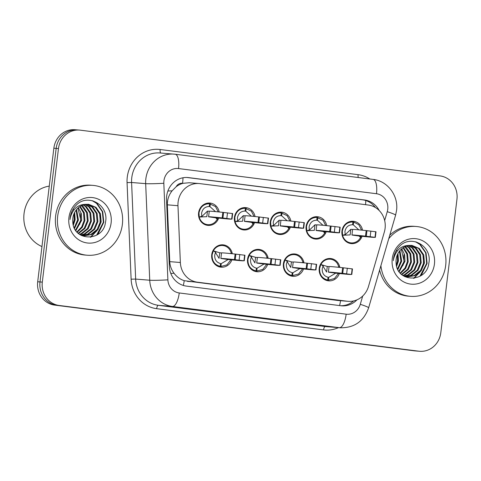 <?xml version="1.0" encoding="UTF-8"?>
<svg xmlns="http://www.w3.org/2000/svg" width="481" height="481" viewBox="0 0 481 481"><rect width="100%" height="100%" fill="white"/><g stroke="black" fill="none" stroke-linecap="round" stroke-linejoin="round"><path stroke-width="0.72" d="M303.517 268.963A11.213 10.432 -85.3 0 1 292.839 276.298A11.213 10.432 -85.3 0 1 283.405 263.804A11.213 10.432 -85.3 0 1 294.667 253.95A11.213 10.432 -85.3 0 1 303.998 262.86M267.683 264.406A11.213 10.432 -85.3 0 1 257.004 271.741A11.213 10.432 -85.3 0 1 247.565 259.253A11.213 10.432 -85.3 0 1 258.826 249.392A11.213 10.432 -85.3 0 1 268.164 258.303M231.842 259.848A11.213 10.432 -85.3 0 1 221.164 267.183A11.213 10.432 -85.3 0 1 211.73 254.696A11.213 10.432 -85.3 0 1 222.992 244.835A11.213 10.432 -85.3 0 1 232.323 253.752M339.358 273.515A11.213 10.432 -85.3 0 1 328.679 280.856A11.213 10.432 -85.3 0 1 319.24 268.362A11.213 10.432 -85.3 0 1 330.501 258.507A11.213 10.432 -85.3 0 1 339.839 267.418M326.208 231.746A11.213 10.432 -85.3 0 1 315.542 239.069A11.213 10.432 -85.3 0 1 306.102 226.575A11.213 10.432 -85.3 0 1 317.364 216.715A11.213 10.432 -85.3 0 1 326.701 225.649M290.374 227.188A11.213 10.432 -85.3 0 1 279.701 234.512A11.213 10.432 -85.3 0 1 270.268 222.018A11.213 10.432 -85.3 0 1 281.529 212.157A11.213 10.432 -85.3 0 1 290.867 221.098M254.539 222.637A11.213 10.432 -85.3 0 1 243.867 229.954A11.213 10.432 -85.3 0 1 234.427 217.46A11.213 10.432 -85.3 0 1 245.689 207.606A11.213 10.432 -85.3 0 1 255.032 216.54M218.699 218.079A11.213 10.432 -85.3 0 1 208.026 225.397A11.213 10.432 -85.3 0 1 198.593 212.903A11.213 10.432 -85.3 0 1 209.854 203.048A11.213 10.432 -85.3 0 1 219.192 211.983M362.049 236.303A11.213 10.432 -85.3 0 1 351.377 243.62A11.213 10.432 -85.3 0 1 341.943 231.133A11.213 10.432 -85.3 0 1 353.204 221.272A11.213 10.432 -85.3 0 1 362.542 230.207M384.361 231.938A21.026 19.559 94.7 0 0 385.089 228.355A21.026 19.559 94.7 0 0 368.212 205.02L200.042 183.64A21.026 19.559 94.7 0 0 199.23 183.55A21.026 19.559 94.7 0 0 177.964 205.7L180.357 262.506A21.026 19.559 94.7 0 0 197.384 282.185L347.3 301.244A21.026 19.559 94.7 0 0 348.118 301.328A21.026 19.559 94.7 0 0 368.5 286.429L384.361 231.938M176.112 186.772A21.026 19.559 -85.3 0 1 182.924 183.327L182.582 183.285A7.011 6.518 94.7 0 0 176.112 186.772L172.114 190.813C168.849 194.937 167.256 199.609 167.34 204.834L169.733 261.64C169.991 265.957 171.428 269.829 174.056 273.262C176.792 276.882 180.183 279.353 184.223 280.676L337.301 300.427L348.118 301.328M199.23 183.55L189.225 182.738L182.924 183.327M419.672 351.286A21.026 19.559 -85.3 0 1 418.855 351.202L59.187 305.471A21.026 19.559 -85.3 0 1 42.31 282.131L58.472 148.575A21.026 19.559 -85.3 0 1 79.587 130.092A21.026 19.559 -85.3 0 1 80.399 130.177L440.067 175.908A21.026 19.559 -85.3 0 1 456.95 199.242L440.788 332.798A21.026 19.559 -85.3 0 1 419.672 351.286L417.37 351.094A21.026 19.559 -85.3 0 1 416.552 351.01L56.884 305.279A21.026 19.559 -85.3 0 1 40.001 281.944L56.169 148.388A21.026 19.559 -85.3 0 1 77.285 129.906L74.982 129.714A21.026 19.559 -85.3 0 0 53.86 148.202L37.698 281.758A21.026 19.559 -85.3 0 0 54.581 305.092L414.249 350.823A21.026 19.559 -85.3 0 0 415.061 350.908L417.37 351.094A21.026 19.559 -85.3 0 1 416.552 351.01L56.884 305.279A21.026 19.559 -85.3 0 1 40.001 281.944L56.169 148.388A21.026 19.559 -85.3 0 1 77.285 129.906A21.026 19.559 -85.3 0 1 78.096 129.99M379.178 210.498A21.026 19.559 94.7 0 0 364.562 199.982L188.618 177.615A21.026 19.559 94.7 0 0 187.8 177.525A21.026 19.559 94.7 0 0 166.54 199.675L169.348 266.426A21.026 19.559 94.7 0 0 186.375 286.099L340.879 305.742A21.026 19.559 94.7 0 0 341.69 305.826A21.026 19.559 94.7 0 0 356.968 299.849M186.784 177.471L362.512 199.813A21.026 19.559 -85.3 0 1 375.378 207.509M353.601 300.944A21.026 19.559 -85.3 0 1 340.656 305.718M345.184 234.524L344.919 231.523C345.839 227.08 348.418 224.819 352.651 224.741L352.874 221.951C347.108 222.048 343.59 225.132 342.334 231.193L342.586 235.281A10.51 9.782 94.7 0 0 351.178 242.905A10.51 9.782 94.7 0 0 358.628 240.103M360.606 237.386L361.123 236.207M361.598 230.116L358.826 224.771L353.721 222.054L352.868 221.988M353.721 222.054L353.27 224.819L358.826 229.846M345.105 234.518L342.586 235.281L350.156 234.896L350.829 229.329L345.454 234.475M352.874 221.951L349.531 221.675M353.27 224.819L352.05 224.723M358.634 240.109L360.696 237.53L359.704 236.087M360.516 237.56L359.211 236.051L351.954 235.041A46.603 0.715 -173.1 0 0 351.954 235.041L352.603 229.449A46.603 0.715 -173.1 0 1 366.185 230.585L376.01 231.8L375.336 237.361L365.512 236.153A46.603 0.715 -173.1 0 0 351.93 235.017M358.922 236.111L361.009 236.195A46.603 0.715 -173.1 0 0 374.591 237.331A46.603 0.715 -173.1 0 0 374.567 237.301L375.336 237.361M369.023 236.64A40.993 0.631 -173.1 0 0 357.497 235.69A40.993 0.631 -173.1 0 0 357.503 235.702A40.993 0.631 -173.1 0 0 369.029 236.658A40.993 0.631 -173.1 0 0 369.023 236.64M352.597 229.479L350.829 229.329M365.512 236.153L366.185 230.585M375.018 237.241L375.691 231.68M370.184 236.628L370.857 231.06M366.281 236.213L366.955 230.646M338.901 267.322L338.81 266.919M337.403 263.612A10.51 9.782 94.7 0 0 330.188 259.181A10.51 9.782 94.7 0 0 320.851 264.526L319.631 268.428C319.408 274.615 322.078 278.481 327.651 280.032L325.024 279.816M335.582 273.16L328.409 272.168A46.603 0.715 6.9 0 1 328.385 272.138A46.603 0.715 6.9 0 1 341.967 273.274L351.022 274.429A46.603 0.715 6.9 0 1 351.046 274.453A46.603 0.715 6.9 0 1 337.464 273.322L335.666 273.172L328.721 277.345L328.096 277.29M327.651 280.032L328.102 277.266C324.014 276.13 322.054 273.298 322.222 268.753L323.118 265.897M327.242 266.45L320.851 264.526L322.889 265.759M328.721 277.345L328.499 280.134L334.469 278.535L338.432 273.418M328.499 280.134L325.12 279.864M337.409 263.612L338.937 266.841L337.488 267.183M323.292 265.957L322.577 265.5L326.605 272.024L327.278 266.456L329.052 266.6M328.385 272.138L329.058 266.576A46.603 0.715 6.9 0 1 342.64 267.713L352.465 268.921L351.791 274.489M333.958 272.829A40.993 0.631 6.9 0 1 333.946 272.811A40.993 0.631 6.9 0 1 345.472 273.767A40.993 0.631 6.9 0 1 345.478 273.779A40.993 0.631 6.9 0 1 333.958 272.829L333.958 272.799M342.64 267.713L341.967 273.274M343.404 267.773L342.731 273.334M347.312 268.188L346.639 273.749M352.146 268.801L351.473 274.368M309.349 229.966L309.085 226.966C310.005 222.523 312.578 220.262 316.811 220.184L317.033 217.394C311.267 217.49 307.756 220.575 306.493 226.635L306.752 230.724A10.51 9.782 94.7 0 0 315.344 238.348A10.51 9.782 94.7 0 0 322.793 235.546M324.771 232.828L325.288 231.65M325.763 225.559L322.985 220.22L317.033 217.43M317.881 217.502L317.436 220.268L322.985 225.288M309.271 229.96L306.752 230.724L314.315 230.339L314.989 224.777L309.62 229.918M317.033 217.394L313.69 217.117M317.436 220.268L316.209 220.166M322.799 235.552L324.855 232.972L323.869 231.529M324.681 233.002L323.37 231.493L316.119 230.489A46.603 0.715 -173.1 0 1 316.095 230.459L316.769 224.892A46.603 0.715 -173.1 0 1 330.351 226.028L340.169 227.242L339.496 232.81L329.671 231.595A46.603 0.715 -173.1 0 0 316.095 230.459M323.088 231.553L325.174 231.638A46.603 0.715 -173.1 0 0 338.756 232.774A46.603 0.715 -173.1 0 0 338.732 232.744L339.496 232.81M333.183 232.089A40.993 0.631 -173.1 0 0 321.657 231.133A40.993 0.631 -173.1 0 0 321.663 231.145A40.993 0.631 -173.1 0 0 333.189 232.101A40.993 0.631 -173.1 0 0 333.183 232.089M316.763 224.922L314.989 224.777M329.671 231.595L330.351 226.028M339.177 232.684L339.851 227.122M334.343 232.07L335.017 226.509M330.441 231.656L331.114 226.094M273.509 225.409L273.244 222.408C274.164 217.965 276.743 215.704 280.976 215.632L281.199 212.836C275.433 212.933 271.915 216.017 270.659 222.078L270.911 226.166A10.51 9.782 94.7 0 0 279.503 233.79A10.51 9.782 94.7 0 0 286.959 230.994M288.931 228.271L289.448 227.092M289.929 221.001L287.151 215.662L281.193 212.873M282.046 212.945L281.595 215.71L287.151 220.731M273.43 225.409L270.911 226.166L278.481 225.781L279.154 220.22L273.779 225.361M281.199 212.836L277.856 212.56M281.595 215.71L280.375 215.608M286.965 231L289.021 228.421L288.029 226.978M288.84 228.445L287.536 226.936L280.279 225.932A46.603 0.715 -173.1 0 1 280.255 225.902L280.928 220.34A46.603 0.715 -173.1 0 1 294.51 221.47L304.335 222.685L303.661 228.253L293.837 227.038A46.603 0.715 -173.1 0 0 280.255 225.902M287.247 226.996L289.334 227.08A46.603 0.715 -173.1 0 0 302.916 228.216A46.603 0.715 -173.1 0 0 302.892 228.186L303.661 228.253M297.348 227.531A40.993 0.631 -173.1 0 0 285.822 226.575A40.993 0.631 -173.1 0 0 285.828 226.587A40.993 0.631 -173.1 0 0 297.354 227.543A40.993 0.631 -173.1 0 0 297.348 227.531M280.928 220.364L279.154 220.22M293.837 227.038L294.51 221.47M303.343 228.126L304.016 222.565M298.509 227.513L299.182 221.951M294.606 227.098L295.28 221.537M237.674 220.851L237.41 217.851C238.329 213.408 240.903 211.153 245.136 211.075L245.358 208.279C239.592 208.381 236.081 211.46 234.818 217.526L235.077 221.609A10.51 9.782 94.7 0 0 243.669 229.233A10.51 9.782 94.7 0 0 251.118 226.437L253.18 223.863L252.194 222.42M253.096 223.713L253.613 222.535M254.088 216.444L251.31 211.105L245.358 208.315M246.206 208.387L245.761 211.153L251.31 216.173M237.596 220.851L235.077 221.609L242.64 221.224L243.314 215.662L237.945 220.803M245.358 208.279L242.015 208.008M245.761 211.153L244.54 211.051M253.006 223.887L251.695 222.378L244.444 221.374A46.603 0.715 -173.1 0 1 244.42 221.344L245.094 215.783A46.603 0.715 -173.1 0 1 258.676 216.913L268.5 218.127L267.827 223.695L258.002 222.481A46.603 0.715 -173.1 0 0 244.42 221.344M251.413 222.444L253.499 222.523A46.603 0.715 -173.1 0 0 267.081 223.659A46.603 0.715 -173.1 0 0 267.057 223.629L267.827 223.695M261.508 222.974A40.993 0.631 -173.1 0 0 249.982 222.018A40.993 0.631 -173.1 0 0 249.988 222.03A40.993 0.631 -173.1 0 0 261.514 222.986A40.993 0.631 -173.1 0 0 261.508 222.974M245.088 215.807L243.314 215.662M258.002 222.481L258.676 216.913M267.502 223.575L268.176 218.007M262.668 222.956L263.341 217.394M258.766 222.541L259.439 216.979M201.834 216.294L201.569 213.293C202.489 208.856 205.068 206.596 209.301 206.517L209.524 203.722C203.758 203.824 200.24 206.902 198.984 212.969L199.236 217.051A10.51 9.782 94.7 0 0 207.828 224.675A10.51 9.782 94.7 0 0 215.284 221.879L217.346 219.306L216.354 217.863M217.256 219.162L217.773 217.983M218.254 211.887L215.476 206.547L209.524 203.764M210.371 203.83L209.92 206.596L215.476 211.616M201.755 216.294L199.236 217.051L206.806 216.672L207.479 211.105L202.104 216.246M209.524 203.722L206.181 203.451M209.92 206.596L208.7 206.493M217.165 219.336L215.861 217.821L208.604 216.817A46.603 0.715 -173.1 0 1 208.58 216.787L209.253 211.225A46.603 0.715 -173.1 0 1 222.835 212.361L232.66 213.576L231.986 219.138L222.162 217.923A46.603 0.715 -173.1 0 0 208.58 216.787M215.578 217.887L217.665 217.971A46.603 0.715 -173.1 0 0 231.241 219.102A46.603 0.715 -173.1 0 0 231.217 219.077L231.986 219.138M225.673 218.416A40.993 0.631 -173.1 0 0 214.147 217.46A40.993 0.631 -173.1 0 0 214.153 217.478A40.993 0.631 -173.1 0 0 225.679 218.428A40.993 0.631 -173.1 0 0 225.673 218.416M209.253 211.249L207.479 211.105M222.162 217.923L222.835 212.361M231.668 219.017L232.341 213.45M226.834 218.404L227.507 212.836M222.931 217.989L223.605 212.422M303.06 262.764L302.976 262.361M301.569 259.061A10.51 9.782 94.7 0 0 294.354 254.623A10.51 9.782 94.7 0 0 285.017 259.968L283.796 263.871C283.568 270.057 286.243 273.93 291.811 275.475L289.189 275.258M299.843 268.614L292.881 272.787L292.256 272.733M291.811 275.475L292.262 272.709C288.179 271.579 286.219 268.741 286.381 264.195L287.277 261.339M291.402 261.898L285.017 259.968L287.049 261.201M292.881 272.787L292.658 275.583L298.629 273.984L302.591 268.867M292.658 275.583L289.279 275.306M301.575 259.055L303.096 262.289L301.647 262.626M299.741 268.602L292.568 267.61A46.603 0.715 6.9 0 1 292.544 267.586A46.603 0.715 6.9 0 1 306.126 268.717L315.187 269.871A46.603 0.715 6.9 0 1 315.211 269.895A46.603 0.715 6.9 0 1 301.629 268.765L299.795 268.614M287.458 261.399L286.742 260.942L290.771 267.466L291.444 261.898L293.218 262.043M292.544 267.586L293.218 262.019A46.603 0.715 6.9 0 1 306.8 263.155L316.624 264.37L315.951 269.931M298.118 268.272A40.993 0.631 6.9 0 1 298.112 268.26A40.993 0.631 6.9 0 1 309.638 269.21A40.993 0.631 6.9 0 1 309.644 269.222A40.993 0.631 6.9 0 1 298.118 268.272L298.124 268.248M306.8 263.155L306.126 268.717M307.569 263.215L306.896 268.783M311.472 263.63L310.798 269.198M316.306 264.243L315.632 269.811M267.226 258.213L267.135 257.81M265.813 258.069L267.262 257.732L265.734 254.497A10.51 9.782 94.7 0 0 258.513 250.072A10.51 9.782 94.7 0 0 249.176 255.411L247.955 259.313C247.733 265.5 250.409 269.372 255.976 270.917L253.349 270.701M264.003 264.063L257.046 268.23L256.421 268.182M255.976 270.917L256.427 268.151C252.339 267.021 250.379 264.183 250.547 259.644L251.443 256.782M255.567 257.341L249.176 255.411L251.214 256.644M257.046 268.23L256.824 271.025L262.794 269.426L266.757 264.31M256.824 271.025L253.445 270.749M263.907 264.051L256.734 263.053A46.603 0.715 6.9 0 1 256.71 263.029A46.603 0.715 6.9 0 1 270.292 264.159L279.347 265.314A46.603 0.715 6.9 0 1 279.371 265.344A46.603 0.715 6.9 0 1 265.789 264.207L263.961 264.057M251.617 256.842L250.902 256.385L254.93 262.909L255.603 257.341L257.377 257.485M256.71 263.029L257.383 257.461A46.603 0.715 6.9 0 1 270.965 258.598L280.79 259.812L280.116 265.374M262.283 263.714A40.993 0.631 6.9 0 1 262.271 263.702A40.993 0.631 6.9 0 1 273.797 264.652A40.993 0.631 6.9 0 1 273.803 264.67A40.993 0.631 6.9 0 1 262.283 263.714L262.283 263.69M270.965 258.598L270.292 264.159M271.735 258.658L271.062 264.225M275.637 259.073L274.964 264.64M280.471 259.686L279.798 265.253M231.391 253.655L231.301 253.253M229.978 253.511L231.427 253.174L229.9 249.94A10.51 9.782 94.7 0 0 222.679 245.514A10.51 9.782 94.7 0 0 213.342 250.854L212.121 254.756C211.893 260.949 214.568 264.815 220.136 266.36L217.514 266.143M228.168 259.506L221.206 263.672L220.581 263.624M220.136 266.36L220.587 263.594C216.504 262.464 214.544 259.626 214.706 255.086L215.602 252.224M219.727 252.784L213.342 250.854L215.374 252.086M221.206 263.672L220.983 266.468L226.96 264.869L230.922 259.752M220.983 266.468L217.604 266.191M228.066 259.493L220.893 258.495A46.603 0.715 6.9 0 1 220.869 258.471A46.603 0.715 6.9 0 1 234.451 259.608L243.512 260.756A46.603 0.715 6.9 0 1 243.536 260.786A46.603 0.715 6.9 0 1 229.954 259.65L228.12 259.5M215.783 252.291L215.067 251.828L219.071 258.351L219.769 252.784L221.543 252.934M220.869 258.471L221.543 252.904A46.603 0.715 6.9 0 1 235.125 254.04L244.949 255.255L244.276 260.816M226.443 259.157A40.993 0.631 6.9 0 1 226.437 259.145A40.993 0.631 6.9 0 1 237.963 260.095A40.993 0.631 6.9 0 1 237.969 260.113A40.993 0.631 6.9 0 1 226.443 259.157L226.449 259.133M235.125 254.04L234.451 259.608M235.894 254.1L235.221 259.668M239.797 254.515L239.123 260.083M244.631 255.134L243.957 260.696M411.568 245.376L418.542 248.412L422.925 254.828L423.665 262.921L420.478 270.508L414.159 275.565L407.365 276.809M403.276 275.757L407.774 276.852L414.971 275.631L421.296 270.575L424.476 262.987L423.737 254.894L419.354 248.479L411.976 245.406L409.704 245.424A15.843 14.737 -85.3 0 0 396.152 259.343A15.843 14.737 -85.3 0 0 396.085 262.812C396.524 282.996 426.695 282.924 428.787 263.45C432.678 246.11 411.033 234.031 399.561 246.26C396.14 249.735 394.107 253.956 393.464 258.916L393.32 260.624L393.608 258.94C396.11 249.819 401.479 245.31 409.704 245.424M409.932 245.4L415.289 248.148L419.672 254.563L420.412 262.65L417.231 270.244L410.912 275.294L405.754 276.545M405.339 276.563L404.611 276.563M404.671 276.593L405.748 276.635M406.156 276.629L411.724 275.36L418.043 270.31L421.224 262.716L420.49 254.629L416.101 248.214L410.341 245.376M408.249 245.635L412.037 247.883L416.426 254.299L417.159 262.385L413.979 269.979L407.66 275.03L404.154 276.088M404.551 276.22L408.471 275.096L414.79 270.045L417.971 262.452L417.237 254.365L412.848 247.949L408.67 245.557M406.541 246.086L408.79 247.619L413.173 254.034L413.907 262.121L410.726 269.715L404.407 274.765L402.747 275.385M403.048 275.601L405.218 274.831L411.544 269.781L414.724 262.187L413.985 254.1L409.602 247.685L406.974 245.947M404.822 246.789L409.92 253.77L410.66 261.856L407.593 269.288L401.485 274.35M401.809 274.639L408.291 269.516L411.471 261.923L410.732 253.836L406.349 247.42L405.255 246.591M403.066 247.799L406.854 254.058L407.407 261.592L405.008 268.043L400.162 273.01M400.493 273.376L405.657 268.362L408.219 261.658L407.581 253.854L403.511 247.511M401.28 249.206L404.154 261.327L398.833 271.26M399.164 271.741L404.972 261.393L404.659 254.714L401.731 248.809M399.428 251.226L400.907 261.063L397.54 268.891M397.859 269.564L401.719 261.129L399.897 250.643M397.45 254.575L397.655 260.792L396.374 265.163M396.639 266.336L398.466 260.858L397.967 253.505M397.096 251.232L396.819 250.685M394.396 255.321L394.48 255.946M395.057 254.587L394.913 253.95M388.738 238.714A35.041 32.6 -85.3 0 1 416.185 226.485A35.041 32.6 -85.3 0 1 445.677 265.524A35.041 32.6 -85.3 0 1 410.479 296.332A35.041 32.6 -85.3 0 1 380.91 265.62M389.76 235.197A35.041 32.6 -85.3 0 1 414.135 226.323L416.185 226.485M434.427 264.093A22.847 21.26 -85.3 0 1 410.588 284.091A22.847 21.26 -85.3 0 1 392.243 258.73A22.847 21.26 -85.3 0 1 416.077 238.726A22.847 21.26 -85.3 0 1 434.427 264.093M410.479 296.332L408.435 296.164A35.041 32.6 -85.3 0 1 379.623 270.045M396.5 264.875L397.426 260.979L397.432 254.623M403 265.404L403.932 261.508L403.872 254.756M413.588 278.349L420.027 272.066M422.504 266.997L423.436 263.101L423.382 256.349M419.955 276.244L426.689 263.366L425.643 252.814L419.841 244.438L415.494 241.763M396.981 250.998L396.855 250.637M414.159 278.277L421.524 270.256M421.218 275.439L427.092 263.402L426.052 252.844L420.25 244.474L416.305 241.973M88.257 204.269L95.226 207.305L99.615 213.72L100.349 221.807L97.168 229.401L90.849 234.451L84.055 235.702M79.966 234.65L84.458 235.744L91.661 234.524L97.98 229.467L101.16 221.879L100.427 213.786L96.044 207.371L88.666 204.299L86.388 204.317A15.843 14.737 -85.3 0 0 72.835 218.236A15.843 14.737 -85.3 0 0 72.775 221.705C73.214 241.889 103.385 241.817 105.477 222.336C109.361 205.002 87.722 192.923 76.251 205.153C72.829 208.628 70.797 212.849 70.148 217.809L70.01 219.516L70.292 217.833C72.799 208.712 78.162 204.203 86.388 204.317M86.616 204.293L91.979 207.04L96.362 213.456L97.102 221.543L93.915 229.136L87.596 234.187L82.437 235.437M82.029 235.45L81.301 235.456M81.361 235.486L82.431 235.528M82.84 235.516L88.408 234.253L94.733 229.203L97.914 221.609L97.174 213.522L92.791 207.107L87.031 204.269M84.939 204.527L88.726 206.776L93.11 213.191L93.849 221.278L90.668 228.872L84.349 233.922L80.838 234.981M81.241 235.113L85.161 233.988L91.48 228.938L94.661 221.344L93.921 213.257L89.538 206.842L85.359 204.449M83.231 204.978L85.474 206.511L89.863 212.927L90.596 221.013L87.416 228.607L81.097 233.658L79.437 234.277M79.738 234.487L81.908 233.724L88.227 228.673L91.408 221.08L90.675 212.993L86.285 206.577L83.658 204.84M81.505 205.682L86.61 212.656L87.344 220.749L84.283 228.18L78.169 233.243M78.493 233.532L84.975 228.409L88.161 220.815L87.422 212.728L83.039 206.313L81.938 205.477M79.756 206.692L83.544 212.951L84.097 220.484L81.698 226.936L76.852 231.902M77.182 232.269L82.347 227.254L84.909 220.551L84.271 212.746L80.195 206.403M77.964 208.099L80.844 220.22L75.523 230.146M75.854 230.633L81.656 220.286L81.349 213.606L78.421 207.696M76.118 210.119L77.591 219.955L74.23 227.784M74.549 228.457L78.409 220.021L76.587 209.53M74.14 213.468L74.345 219.685L73.058 224.056M73.328 225.228L75.156 219.751L74.657 212.398M73.779 210.125L73.503 209.578M71.08 214.213L71.17 214.839M71.747 213.474L71.603 212.842M41.961 246.567A31.536 29.341 -85.3 0 1 24.05 213.588A31.536 29.341 -85.3 0 1 49.278 186.099M57.678 216.191A35.041 32.6 -85.3 0 1 92.869 185.377A35.041 32.6 -85.3 0 1 122.366 224.417A35.041 32.6 -85.3 0 1 87.169 255.225A35.041 32.6 -85.3 0 1 57.678 216.191M87.169 255.225L85.125 255.056A35.041 32.6 -85.3 0 1 55.628 216.023A35.041 32.6 -85.3 0 1 90.825 185.215L92.869 185.377M111.111 222.986A22.847 21.26 -85.3 0 1 87.277 242.983A22.847 21.26 -85.3 0 1 68.927 217.616A22.847 21.26 -85.3 0 1 92.767 197.619A22.847 21.26 -85.3 0 1 111.111 222.986M73.184 223.767L74.116 219.871L74.122 213.51M79.69 224.296L80.616 220.4L80.561 213.648M90.272 237.241L96.717 230.958M99.194 225.89L100.126 221.994L100.066 215.241M96.639 235.137L103.373 222.258L102.333 211.706L96.531 203.331L92.184 200.655M73.665 209.89L73.545 209.53M90.849 237.169L98.214 229.148M97.908 234.331L103.782 222.294L102.736 211.736L96.94 203.367L92.989 200.866M167.881 191.017A21.026 1.016 -2.4 0 0 172.114 190.813M365.56 204.684A21.026 7.696 -82.8 0 0 365.77 200.535M339.598 305.579A21.026 7.696 -82.8 0 0 340.518 300.709M183.339 285.449A21.026 7.696 -82.8 0 0 184.223 280.676M170.785 273.412A21.026 1.016 -2.4 0 0 174.056 273.262M182.582 183.285A21.026 7.696 -82.8 0 0 182.978 177.778M337.301 300.427L347.3 301.244M187.38 281.367L197.384 282.185M169.733 261.64L180.357 262.506M167.34 204.834L177.964 205.7M53.86 148.202L58.472 148.575M414.249 350.823L418.855 351.202M54.581 305.092L59.187 305.471M37.698 281.758L42.31 282.131M362.512 199.813L364.562 199.982M384.668 220.551L387.253 211.676A14.015 13.041 94.7 0 0 387.74 209.289A14.015 13.041 94.7 0 0 376.491 193.729L178.541 168.56A14.015 13.041 94.7 0 0 163.919 180.832A14.015 13.041 94.7 0 0 163.823 183.273L167.887 279.846A14.015 13.041 94.7 0 0 179.239 292.959L346.158 314.183A14.015 13.041 94.7 0 0 360.293 304.311L362.698 296.037M373.052 179.401A14.015 5.135 97.2 0 1 373.136 179.407A14.015 5.135 97.2 0 1 376.491 193.729M346.158 314.183A14.015 5.135 97.2 0 1 339.358 327.681L325.276 326.527A28.03 26.082 94.7 0 0 326.365 326.641L340.446 327.789A28.03 26.082 -85.3 0 1 339.358 327.681L172.439 306.457A28.03 26.082 -85.3 0 1 149.735 280.225L145.671 183.646A28.03 26.082 -85.3 0 1 145.863 178.764A28.03 26.082 -85.3 0 1 174.02 154.118A28.03 26.082 -85.3 0 1 175.108 154.233A14.015 5.135 97.2 0 1 175.192 154.239A14.015 5.135 97.2 0 1 178.541 168.56M387.253 211.676A14.015 1.1 16.2 0 1 395.592 215.175L396.536 210.552C398.695 195.911 387.662 180.898 373.136 179.407L175.192 154.239L159.939 152.97A28.03 26.082 94.7 0 0 131.782 177.615A28.03 26.082 94.7 0 0 131.596 182.497L145.671 183.646A14.015 0.679 -2.4 0 0 163.823 183.273M338.48 327.633A31.536 29.341 -85.3 0 1 323.575 329.906L156.656 308.682A31.536 29.341 -85.3 0 1 131.121 279.166L127.056 182.594A31.536 29.341 -85.3 0 1 160.167 149.501L358.117 174.669A3.505 1.281 -82.8 0 0 358.303 177.525M358.117 174.669A31.536 29.341 -85.3 0 1 369.787 178.986M167.887 279.846A14.015 0.679 -2.4 0 1 149.735 280.225L135.66 279.076A28.03 26.082 94.7 0 0 158.357 305.309L325.276 326.527A3.505 1.281 -82.8 0 0 323.575 329.906M127.056 182.594L131.596 182.497L135.66 279.076L131.121 279.166M179.239 292.959A14.015 5.135 97.2 0 1 172.439 306.457L158.357 305.309A3.505 1.281 -82.8 0 0 156.656 308.682M160.167 149.501A3.505 1.281 -82.8 0 0 160.876 153.048M360.293 304.311A14.015 1.1 16.2 0 1 368.632 307.81L395.592 215.175M186.983 177.477L188.618 177.615M79.587 130.092L77.285 129.906M340.446 327.789C354.419 327.904 363.816 321.242 368.632 307.81M351.178 242.905L347.817 242.628M330.188 259.181L326.827 258.91M338.901 266.877L338.263 267.262M315.344 238.348L311.983 238.071M279.503 233.79L276.142 233.513M243.669 229.233L240.308 228.962M207.828 224.675L204.467 224.405M294.354 254.623L290.993 254.353M303.066 262.319L302.423 262.704M258.513 250.072L255.152 249.795M267.226 257.762L266.588 258.147M222.679 245.514L219.318 245.238M231.391 253.204L230.754 253.589M407.774 276.852L406.962 276.785M84.458 235.744L83.646 235.678"/></g></svg>
